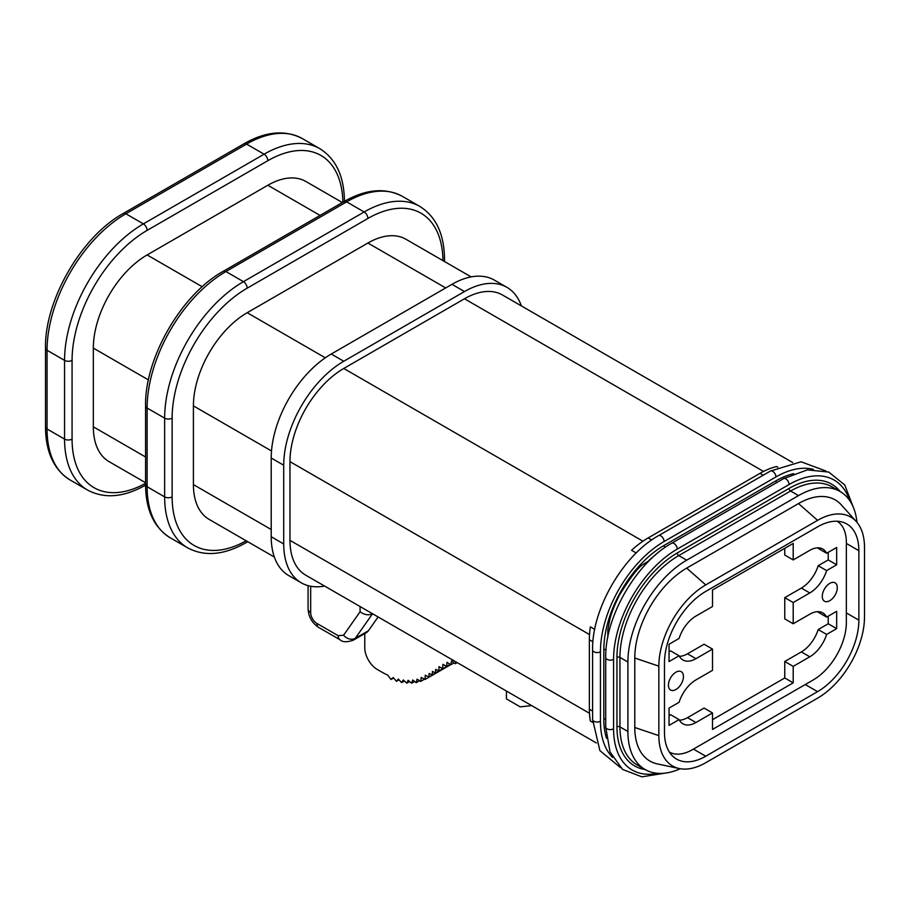 <?xml version="1.0" encoding="UTF-8"?>
<svg xmlns="http://www.w3.org/2000/svg" width="910" height="910" viewBox="0 0 910 910"><rect width="100%" height="100%" fill="white"/><g stroke="black" fill="none" stroke-linecap="round" stroke-linejoin="round"><path stroke-width="1.36" d="M596.368 742.969L305.726 575.165A76.065 43.919 -60 0 1 289.971 540.347L289.971 461.632A76.065 43.919 -60 0 1 343.764 368.47L464.475 298.776A76.065 43.919 -60 0 1 502.502 295.011L792.701 462.553M777.845 467.251L776.605 466.534A83.14 48.003 -60 0 0 759.986 473.359L763.206 475.225M680.248 768.722A83.14 48.003 -60 0 1 645.122 769.541A83.14 48.003 -60 0 1 627.9 731.481L627.9 662.002A83.14 48.003 -60 0 1 686.686 560.173L798.514 495.609A83.14 48.003 -60 0 1 840.089 491.491A83.14 48.003 -60 0 1 856.958 522.317M679.326 768.552L657.429 763.934A73.414 42.383 -60 0 1 634.782 727.499L634.782 658.032A73.414 42.383 -60 0 1 686.686 568.113L798.514 503.548A73.414 42.383 -60 0 1 841.397 504.948L856.333 521.601A66.339 38.3 -60 0 1 864.5 547.422L864.5 616.9A66.339 38.3 -60 0 1 817.589 698.152L705.762 762.705A66.339 38.3 -60 0 1 679.326 768.552A66.339 38.3 -60 0 1 658.851 735.633L658.851 666.154A66.339 38.3 -60 0 1 705.762 584.903L817.589 520.338A66.339 38.3 -60 0 1 856.333 521.601M705.762 591.409A58.377 33.704 120 0 0 664.482 662.901L664.482 732.379A58.377 33.704 120 0 0 676.574 759.099A58.377 33.704 120 0 0 705.762 756.21L817.589 691.645A58.377 33.704 120 0 0 858.869 620.154L858.869 550.675A58.377 33.704 120 0 0 846.778 523.955A58.377 33.704 120 0 0 817.589 526.845L705.762 591.409M817.897 611.679A26.094 15.06 120 0 1 818.181 612.225L826.633 617.094A26.094 15.06 -60 0 0 822.822 612.896A26.094 15.06 -60 0 0 809.775 614.193L793.202 623.76L784.761 618.891L784.761 597.654L801.335 588.087A26.094 15.06 120 0 0 818.181 565.713L828.225 559.923L828.225 552.336M712.519 719.673L784.761 677.961L784.761 661.49L801.335 651.924A26.094 15.06 120 0 0 818.181 629.561L828.225 623.76L828.225 616.184M679.383 720.163A26.094 15.06 120 0 0 687.505 717.649L704.078 708.071L712.519 712.951L712.519 729.422L793.202 682.841L793.202 666.37L784.761 661.49M669.055 715.658L670.647 714.737L679.087 719.617L669.055 725.407L669.055 708.071L679.087 702.281A26.094 15.06 -60 0 1 695.945 679.907L712.519 670.34L712.519 649.114L704.078 644.235L687.505 653.801A26.094 15.06 120 0 1 679.383 656.315M712.519 649.114L695.945 658.681A26.094 15.06 -60 0 1 682.898 659.966A26.094 15.06 -60 0 1 679.087 655.769L670.647 650.9L669.055 651.822M817.897 547.831A26.094 15.06 120 0 1 818.181 548.377L826.633 553.257A26.094 15.06 -60 0 0 822.822 549.06A26.094 15.06 -60 0 0 809.775 550.345L793.202 559.923L784.761 555.043L784.761 548.332M826.633 553.257L836.665 547.456L836.665 564.791L826.633 570.593L818.181 565.713M826.633 570.593A26.094 15.06 -60 0 1 809.775 592.956L793.202 602.534L784.761 597.654M836.665 564.791L828.225 559.923M793.202 559.923L793.202 543.452L712.519 590.033L712.519 606.504L695.945 616.07A26.094 15.06 -60 0 0 679.087 638.433L669.055 644.235L669.055 661.57L679.087 655.769M712.519 712.951L695.945 722.517A26.094 15.06 -60 0 1 682.898 723.814A26.094 15.06 -60 0 1 679.087 719.617M784.761 677.961L793.202 682.841M793.202 666.37L809.775 656.804A26.094 15.06 -60 0 0 826.633 634.429L818.181 629.561M826.633 634.429L836.665 628.639L828.225 623.76M836.665 628.639L836.665 611.304L826.633 617.094M793.202 623.76L793.202 602.534M669.453 752.172A46.876 27.061 120 0 0 692.51 749.635L813.21 679.952A46.876 27.061 120 0 0 846.357 622.531L846.357 542.371A46.876 27.061 120 0 0 837.2 521.248M837.291 587.689A10.613 6.131 120 0 0 835.096 582.832A10.613 6.131 120 0 0 826.917 585.676A10.613 6.131 120 0 0 822.287 596.357A10.613 6.131 120 0 0 824.483 601.214A10.613 6.131 120 0 0 832.661 598.37A10.613 6.131 120 0 0 837.291 587.689M683.433 676.517A10.613 6.131 120 0 0 681.237 671.66A10.613 6.131 120 0 0 673.059 674.503A10.613 6.131 120 0 0 668.429 685.184A10.613 6.131 120 0 0 670.624 690.042A10.613 6.131 120 0 0 678.803 687.198A10.613 6.131 120 0 0 683.433 676.517M649.353 560.571L643.074 564.428C638.16 567.328 630.323 577.52 619.551 594.992C614.603 604.763 611.327 613.101 609.711 619.983L607.823 629.947L607.857 636.943M594.719 629.367L590.351 626.842A83.14 48.003 -60 0 0 589.373 639.753L592.933 641.812M636.226 552.984L631.551 550.288A83.14 48.003 -60 0 1 648.159 537.924L759.986 473.359M592.637 722.335L590.351 721.016A83.14 48.003 -60 0 1 589.373 709.231L589.373 639.753M364.774 633.553L364.774 647.818A17.688 10.215 -120 0 0 377.286 669.476L381.415 671.864A84.914 49.026 -120 0 0 387.831 675.174L390.89 679.383L393.234 677.529L396.453 681.328L398.341 679.031L401.492 682.523L403.312 679.941L406.77 683.194L408.112 680.259L411.661 683.205L412.719 679.997L416.143 682.648L417.076 679.144L420.704 681.408L421.205 677.415L425.095 679.44L425.243 675.22L428.928 677.063L429.099 673.457L432.307 674.936L432.375 671.421L435.572 672.899L435.651 669.396L438.847 670.897L438.961 666.689L442.635 668.6L442.897 664.323L446.514 666.416L447.06 662.298L450.689 664.766L451.565 660.91L455.148 663.708L455.887 661.866M378.105 616.957L368.391 630.766A17.688 10.215 60 0 1 366.411 632.609L353.273 640.185A17.688 10.215 -120 0 0 355.264 638.342L372.554 613.749M274.354 557.057L209.163 519.417A76.065 43.919 -60 0 1 193.409 484.598L193.409 405.871A76.065 43.919 -60 0 1 247.19 312.71L367.902 243.027A76.065 43.919 -60 0 1 405.94 239.25L471.13 276.89M521.373 305.897A84.914 49.026 120 0 0 506.927 287.344A84.914 49.026 120 0 0 464.475 291.553L343.764 361.247A84.914 49.026 120 0 0 283.715 465.237L283.715 543.964A84.914 49.026 120 0 0 301.301 582.832A84.914 49.026 120 0 0 324.597 586.063M372.599 613.693C368.641 615.592 364.466 614.955 360.087 611.747L360.087 606.549M301.301 582.832L288.8 575.609A84.914 49.026 -60 0 1 271.214 536.741L271.214 458.014A84.914 49.026 -60 0 1 331.251 354.024L451.963 284.329A84.914 49.026 -60 0 1 494.414 280.132L506.927 287.344M145.566 482.709L109.086 461.643A76.065 43.919 -60 0 1 93.332 426.824L93.332 348.098A76.065 43.919 -60 0 1 147.124 254.936L267.836 185.253A76.065 43.919 -60 0 1 305.862 181.477L342.342 202.543M391.107 679.486L393.632 678.018M396.453 681.328L399.058 679.827M401.697 682.557L404.381 681.01M406.77 683.194L409.591 681.567M411.661 683.205L414.641 681.488M416.314 682.614L419.51 680.771M420.704 681.408L424.435 679.247M425.095 679.44L450.609 664.709M428.928 677.063L450.484 664.618M429.065 676.983L450.473 664.618M432.182 675.015L450.348 664.528L432.307 674.936M435.446 672.979L450.222 664.448L435.572 672.899M450.097 664.368L446.742 666.302M454.067 662.867L450.928 664.687M457.207 662.628L455.398 663.674M506.438 691.054L506.438 698.903L520.202 706.854L531.667 705.614M464.475 298.776L763.535 471.437M677.245 549.083A4.595 2.65 60 0 0 675.231 544.453A4.595 2.65 60 0 0 671.694 543.225C636.192 562.755 604.888 616.98 605.719 657.486A4.595 2.65 0 0 0 608.562 659.943A4.595 2.65 0 0 0 613.579 659.363A90.044 51.984 -60 0 1 677.245 549.083L789.072 484.518A90.044 51.984 -60 0 1 849.678 500.5M605.719 657.486L605.719 726.965A4.595 2.65 0 0 0 608.562 729.41A4.595 2.65 0 0 0 613.579 728.842L613.579 659.363M657.714 773.329A90.044 51.984 -60 0 1 613.579 728.842M853.114 506.802L844.787 485.019L828.76 472.062L807.352 469.89L783.521 478.66A4.595 2.65 60 0 1 787.059 479.888A4.595 2.65 60 0 1 789.072 484.518M789.072 488.42A85.267 49.231 -60 0 1 840.101 491.491L832.149 486.907A83.14 48.003 -60 0 0 790.574 491.025A2.127 1.228 60 0 1 789.072 488.42L677.245 552.984A85.267 49.231 -60 0 0 616.957 657.418L616.957 726.885A85.267 49.231 -60 0 0 645.122 769.541L637.171 764.946A83.14 48.003 -60 0 1 619.949 726.885A2.127 1.228 0 0 0 616.957 726.885M627.9 731.481L619.949 726.885L619.949 657.418A83.14 48.003 -60 0 1 678.746 555.589L790.574 491.025L798.514 495.609M616.957 657.418A2.127 1.228 0 0 1 619.949 657.418L627.9 662.002M686.686 560.173L678.746 555.589A2.127 1.228 60 0 1 677.245 552.984M686.686 568.113L705.762 584.903M634.782 658.032L658.851 666.154M634.782 727.499L658.851 735.633M798.514 503.548L817.589 520.338M858.869 550.675L846.357 543.452M858.869 620.154L846.357 612.931M817.589 691.645L805.27 684.536M705.762 756.21L693.443 749.101M801.335 588.087L809.775 592.956M695.945 658.681L687.505 653.801M695.945 722.517L687.505 717.649M801.335 651.924L809.775 656.804M776.594 482.653A2.127 1.228 60 0 1 775.934 480.844A85.267 49.231 -60 0 1 793.713 473.666M664.982 547.49A2.127 1.228 60 0 1 664.107 545.397L775.934 480.844M642.949 541.2L343.764 368.47M289.971 461.632L589.532 634.577M607.653 637.99A83.14 48.003 -60 0 1 607.8 636.92M649.001 560.367A83.14 48.003 -60 0 1 655.769 554.645M589.475 713.269L289.971 540.347M606.504 738.283A85.267 49.231 -60 0 1 603.819 719.309L603.819 649.831A85.267 49.231 -60 0 1 664.107 545.397M605.719 718.968A2.127 1.228 0 0 0 603.819 719.309M589.373 709.231L592.592 711.085M419.874 206.445A111.452 64.348 120 0 0 364.148 211.973L243.436 281.656L225.93 271.544L346.642 201.861A111.452 64.348 -60 0 1 402.357 196.344L419.874 206.445C436.14 216.682 444.353 234.416 444.512 259.634A5.312 3.06 0 0 1 443.83 261.136M247.19 288.163A5.312 3.06 -120 0 0 243.436 281.656A111.452 64.348 120 0 0 164.642 418.156L164.642 496.871L147.124 486.759L147.124 408.044A111.452 64.348 -60 0 1 225.93 271.544A5.312 3.06 -120 0 0 223.28 271.282L343.98 201.599A5.312 3.06 60 0 1 346.642 201.861L364.148 211.973A5.312 3.06 60 0 1 367.902 218.468L247.19 288.163A106.14 61.277 120 0 0 172.138 418.156L172.138 496.871A106.14 61.277 120 0 0 246.178 540.79M172.138 496.871A5.312 3.06 180 0 1 164.642 496.871A111.452 64.348 120 0 0 187.722 547.888L170.204 537.776A111.452 64.348 -60 0 1 147.124 486.759A5.312 3.06 180 0 1 145.566 484.598L145.566 405.871A5.312 3.06 0 0 0 147.124 408.044L164.642 418.156A5.312 3.06 0 0 0 172.138 418.156M442.954 260.624A106.14 61.277 120 0 0 367.902 218.468M187.722 547.888C204.716 556.863 224.179 555.111 246.098 542.633A5.312 3.06 -120 0 0 247.054 541.291M368.391 630.766L355.264 638.342A8.85 6.973 -144.9 0 1 343.593 635.214L360.087 611.747M343.593 635.214L338.179 635.703L316.93 623.441A8.85 5.107 -120 0 1 310.674 612.601L310.674 586.256M338.179 635.703A8.85 5.107 120 0 0 340.01 639.753C342.478 642.232 346.903 642.38 353.273 640.185M271.214 529.518L193.409 484.598M193.409 405.871L271.51 450.973M325.291 357.801L247.19 312.71M367.902 243.027L445.707 287.947M451.963 284.329L464.475 291.553M343.764 361.247L331.251 354.024M271.214 458.014L283.715 465.237M283.715 543.964L271.214 536.741M310.674 612.601A8.85 5.107 180 0 1 308.08 608.995C308.558 616.934 312.119 623.1 318.762 627.49A8.85 5.107 -60 0 1 316.93 623.441M319.808 148.671A111.452 64.348 120 0 0 264.082 154.2L143.37 223.883L125.864 213.77L246.564 144.087A111.452 64.348 -60 0 1 302.291 138.559L319.808 148.671C336.074 158.909 344.287 176.631 344.435 201.861M147.124 230.389A5.312 3.06 -120 0 0 143.37 223.883A111.452 64.348 120 0 0 64.564 360.383L64.564 439.098L47.058 428.985L47.058 350.27A111.452 64.348 -60 0 1 125.864 213.77A5.312 3.06 -120 0 0 123.203 213.509L243.914 143.826A5.312 3.06 60 0 1 246.564 144.087L264.082 154.2A5.312 3.06 60 0 1 267.836 160.695L147.124 230.389A106.14 61.277 120 0 0 72.072 360.383L72.072 439.098A106.14 61.277 120 0 0 145.566 483.312M72.072 439.098A5.312 3.06 180 0 1 64.564 439.098A111.452 64.348 120 0 0 87.644 490.115L70.138 480.002A111.452 64.348 -60 0 1 47.058 428.985A5.312 3.06 180 0 1 45.5 426.824L45.5 348.098A5.312 3.06 0 0 0 47.058 350.27L64.564 360.383A5.312 3.06 0 0 0 72.072 360.383M342.865 202.236A106.14 61.277 120 0 0 267.836 160.695M145.566 456.979L93.332 426.824M93.332 348.098L148.444 379.914M202.225 286.752L147.124 254.936M267.836 185.253L320.07 215.408M664.107 541.507A4.595 2.65 60 0 0 662.105 536.877A4.595 2.65 60 0 0 658.556 535.637C623.054 555.168 591.75 609.393 592.592 649.899A4.595 2.65 0 0 0 595.424 652.356A4.595 2.65 0 0 0 600.441 651.776A90.044 51.984 -60 0 1 664.107 541.507L775.934 476.942A90.044 51.984 -60 0 1 813.369 469.378M592.592 649.899L592.592 719.378A4.595 2.65 0 0 0 595.424 721.835A4.595 2.65 0 0 0 600.441 721.255L600.441 651.776M612.612 757.461A90.044 51.984 -60 0 1 600.441 721.255M826.155 471.13L801.084 461.779L770.383 471.073A4.595 2.65 60 0 1 773.932 472.313A4.595 2.65 60 0 1 775.934 476.942M606.06 649.547A2.127 1.228 0 0 0 603.819 649.831M648.159 537.924L651.731 539.983M605.719 726.965L610.041 751.979L622.633 769.439L641.857 776.844L664.891 773.17M671.694 543.225L783.521 478.66M444.512 261.523L444.512 259.634M246.098 542.633L247.736 541.689M308.08 585.653L308.08 608.995M318.762 627.49L340.01 639.753M70.138 480.002C53.861 469.776 45.659 452.042 45.5 426.824M45.5 348.098C44.522 300.368 81.377 236.532 123.203 213.509M243.914 143.826C265.618 131.358 285.08 129.607 302.291 138.559M87.644 490.115C104.65 499.089 124.101 497.338 146.021 484.859M343.98 201.599C365.695 189.132 385.146 187.38 402.357 196.344M145.566 405.871C144.599 358.142 181.454 294.305 223.28 271.282M170.204 537.776C153.938 527.55 145.725 509.816 145.566 484.598M592.592 719.378L599.895 750.613L620.518 767.653M658.556 535.637L770.383 471.073"/></g></svg>
